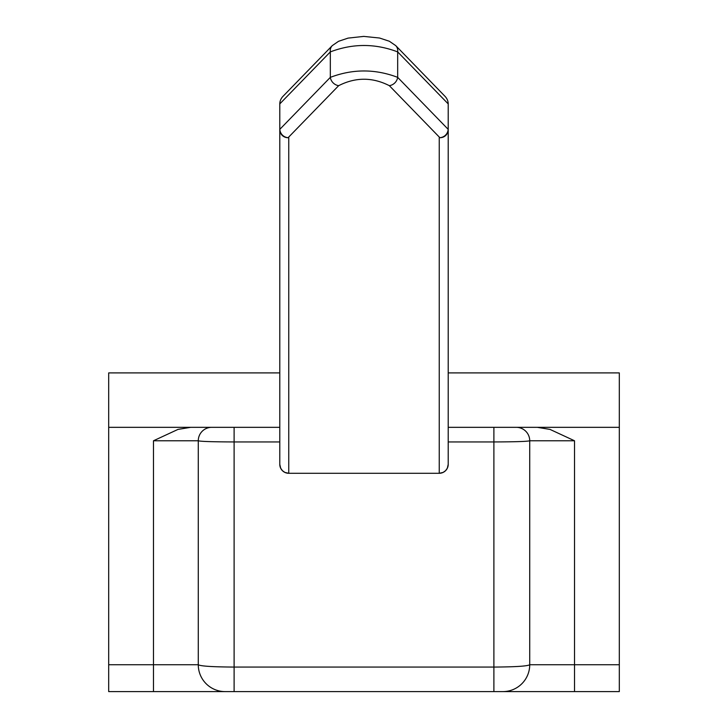 <?xml version="1.0" encoding="UTF-8"?>
<svg xmlns="http://www.w3.org/2000/svg" width="728" height="728" viewBox="0 0 728 728"><rect width="100%" height="100%" fill="white"/><g stroke="black" fill="none" stroke-linecap="round" stroke-linejoin="round"><path stroke-width="1.09" d="M338.666 85.667A8.954 7.808 44.2 0 1 330.33 77.359L279.789 129.375L279.789 464.337A8.954 8.954 0 0 0 288.752 473.291L439.248 473.291A8.954 8.954 0 0 0 448.211 464.337L447.32 468.222L445.582 470.67L443.134 472.408L439.248 473.291L439.248 137.71L439.903 137.71L389.334 85.667C372.454 77.095 355.564 77.095 338.666 85.667L288.097 137.71A10.283 8.954 -45.8 0 1 279.789 129.375L279.789 103.904A10.283 8.954 -45.8 0 1 282.992 96.342M288.097 137.71L288.752 137.71L288.752 473.291L284.866 472.408L282.419 470.67L280.68 468.222L279.789 464.337M445.008 96.342A10.283 8.954 45.8 0 1 448.211 103.904L448.211 464.337M211.712 427.336A13.441 13.441 0 0 0 198.271 440.768L153.481 440.768L177.978 429.411L190.691 427.336L279.789 427.336M448.211 427.336L516.288 427.336A13.441 13.441 0 0 1 529.729 440.768C527.563 441.477 515.615 441.869 493.893 441.942L448.211 441.942M516.288 427.336L537.31 427.336L550.022 429.411L574.519 440.768L529.729 440.768L529.729 664.728A26.872 26.872 0 0 1 502.857 691.6L108.69 691.6L108.69 427.336L234.107 427.336L234.107 441.942C212.385 441.869 200.437 441.477 198.271 440.768L198.271 664.728C200.437 666.147 212.385 666.93 234.107 667.066L493.893 667.066C515.615 666.93 527.563 666.147 529.729 664.728L574.519 664.728L574.519 691.6L502.857 691.6M279.789 372.9L108.69 372.9L108.69 427.336M493.893 691.6L493.893 427.336L619.31 427.336L619.31 372.9L448.211 372.9M153.481 691.6L153.481 664.728L198.271 664.728A26.872 26.872 0 0 0 225.143 691.6M574.519 440.768L574.519 664.728L619.31 664.728L619.31 691.6L574.519 691.6M619.31 664.728L619.31 427.336M282.983 96.342L332.241 45.655A8.954 7.808 44.2 0 0 330.33 51.897L279.789 103.904M445.017 96.342L395.759 45.655A8.954 7.808 135.8 0 1 397.67 51.897C375.22 43.361 352.771 43.361 330.33 51.897L330.33 77.359C352.78 68.832 375.229 68.832 397.67 77.359A8.954 7.808 135.8 0 1 389.334 85.667M288.124 137.692A8.954 8.954 0 0 1 279.816 129.357M448.211 103.904L397.67 51.897L397.67 77.359L448.211 129.375A10.283 8.954 45.8 0 1 439.903 137.71M448.184 129.357A8.954 8.954 0 0 1 439.876 137.692M279.789 441.942L234.107 441.942L234.107 691.6M108.69 664.728L153.481 664.728L153.481 440.768M332.277 45.618L338.547 41.305L348.084 38.111L363.754 36.4L379.543 38.02L389.344 41.25L395.723 45.618"/></g></svg>
